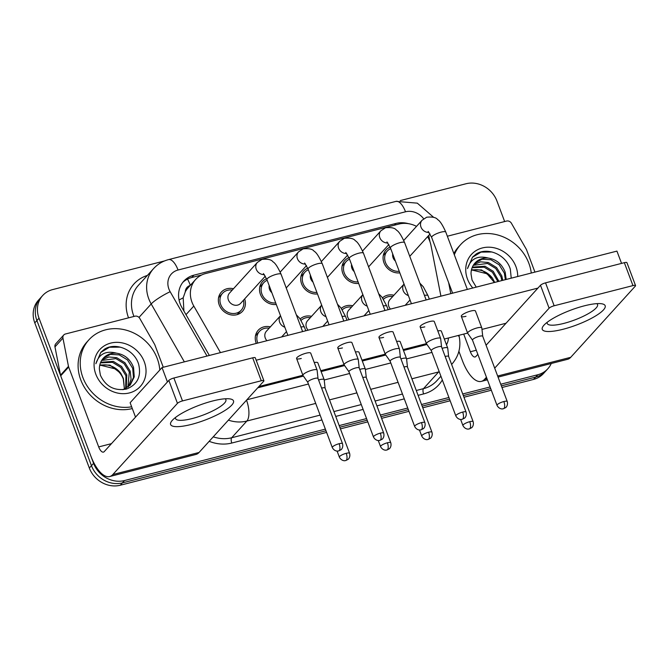 <?xml version="1.0" encoding="UTF-8"?>
<svg xmlns="http://www.w3.org/2000/svg" width="669" height="669" viewBox="0 0 669 669"><rect width="100%" height="100%" fill="white"/><g stroke="black" fill="none" stroke-linecap="round" stroke-linejoin="round"><path stroke-width="1" d="M256.286 343.448A14.283 12.594 -137.8 0 1 256.152 343.088A14.283 12.594 -137.8 0 1 258.209 330.26A14.283 12.594 -137.8 0 1 270.368 326.857M244.67 298.901A14.283 12.594 -137.8 0 1 242.462 311.336A14.283 12.594 -137.8 0 1 229.818 314.606A14.283 12.594 -137.8 0 1 219.248 304.972A14.283 12.594 -137.8 0 1 221.314 292.136A14.283 12.594 -137.8 0 1 233.473 288.74M276.289 304.487A14.283 12.594 -137.8 0 1 260.433 294.427A14.283 12.594 -137.8 0 1 262.491 281.599A14.283 12.594 -137.8 0 1 266.588 278.73M317.466 293.942A14.283 12.594 -137.8 0 1 301.61 283.882A14.283 12.594 -137.8 0 1 303.667 271.054A14.283 12.594 -137.8 0 1 307.773 268.194M358.643 283.405A14.283 12.594 -137.8 0 1 342.787 273.345A14.283 12.594 -137.8 0 1 344.853 260.509A14.283 12.594 -137.8 0 1 348.95 257.649M399.828 272.86A14.283 12.594 -137.8 0 1 383.973 262.8A14.283 12.594 -137.8 0 1 386.03 249.963A14.283 12.594 -137.8 0 1 390.127 247.104M440.913 296.175L430.961 245.331A25.205 22.228 42.2 0 0 429.807 241.266A25.205 22.228 42.2 0 0 427.566 236.692M190.205 285.462A8.404 7.409 42.2 0 0 185.296 291.826L183.181 297.839L183.9 311.018M185.296 291.826A25.205 22.228 -137.8 0 1 188.165 287.712L195.607 279.508A25.205 22.228 42.2 0 0 193.801 306.051L220.469 352.613M416.519 226.373A25.205 22.228 42.2 0 0 398.891 224.056L205.651 273.529A25.205 22.228 42.2 0 0 195.607 279.508M341.332 308.409A14.283 12.594 -137.8 0 1 352.73 305.775M300.155 318.954A14.283 12.594 -137.8 0 1 311.553 316.32M382.517 297.864A14.283 12.594 -137.8 0 1 393.907 295.23M325.377 429.122L124.501 480.551A25.205 22.228 -137.8 0 1 93.585 463.341L39.028 318.193L36.904 320.535A25.205 22.228 -137.8 0 1 40.541 297.889A25.205 22.228 -137.8 0 0 36.904 320.535L91.461 465.691L36.904 320.535L34.78 322.884A25.205 22.228 -137.8 0 1 38.417 300.239L42.665 295.547A25.205 22.228 -137.8 0 1 52.717 289.568L164.515 260.943M124.501 480.551L122.377 482.893A25.205 22.228 -137.8 0 1 91.461 465.691A25.205 22.228 -137.8 0 0 122.377 482.893L325.995 430.769L122.377 482.893L120.244 485.242A25.205 22.228 -137.8 0 1 89.337 468.032L34.78 322.884M551.264 363.484A25.205 22.228 -137.8 0 1 547.836 368.761A25.205 22.228 -137.8 0 1 537.784 374.749L535.66 377.09L501.357 385.871L535.66 377.09A25.205 22.228 -137.8 0 0 545.703 371.111A25.205 22.228 -137.8 0 1 535.66 377.09L533.528 379.432L501.976 387.51M490.712 388.597L463.341 395.605L490.712 388.597M449.535 399.142L422.164 406.15L449.535 399.142M408.358 409.679L380.979 416.687L408.358 409.679M367.172 420.224L339.802 427.232L367.172 420.224M547.836 368.761L543.579 373.453A25.205 22.228 -137.8 0 1 533.528 379.432M491.33 390.236L463.96 397.244M450.153 400.781L422.775 407.789M408.968 411.326L381.598 418.334M367.791 421.863L340.421 428.871M326.614 432.408L120.244 485.242M408.45 223.672A25.205 22.228 42.2 0 0 396.031 223.429L193.859 275.185A25.205 22.228 42.2 0 0 183.808 281.172A25.205 22.228 42.2 0 0 182.01 307.707L209.347 355.465M400.254 200.591L466 183.758A25.205 22.228 -137.8 0 1 496.916 200.968L504.652 221.548M39.028 318.193A25.205 22.228 -137.8 0 1 42.665 295.547M537.784 374.749L500.738 384.232M490.093 386.958L462.722 393.966M448.916 397.495L421.545 404.502M407.739 408.04L380.36 415.048M366.553 418.585L339.183 425.593M257.749 387.794L303.425 376.103M321.12 371.571L344.602 365.558M362.305 361.026L385.779 355.022M403.482 350.489L426.964 344.476M182.796 282.385A25.205 22.228 -137.8 0 1 191.727 277.526L201.67 274.984M390.721 248.642A12.602 11.114 42.2 0 0 387.276 251.092A12.602 11.114 42.2 0 0 385.453 262.415A12.602 11.114 42.2 0 0 399.242 271.313M392.728 253.986A7.56 6.673 42.2 0 0 393.104 257.757A7.56 6.673 42.2 0 0 395.387 261.052M482.725 336.315L481.831 328.002A7.56 1.79 159.4 0 0 481.805 327.902A7.56 1.79 159.4 0 0 477.122 327.919A7.56 1.79 159.4 0 0 468.041 332.267A7.56 1.79 159.4 0 0 467.656 333.221A7.56 1.79 159.4 0 0 467.706 333.313L472.506 340.153M482.734 336.356A5.461 1.296 159.4 0 0 482.717 336.273A5.461 1.296 159.4 0 0 479.33 336.29A5.461 1.296 159.4 0 0 472.774 339.434A5.461 1.296 159.4 0 0 472.49 340.12A5.461 1.296 159.4 0 0 472.531 340.187M392.703 296.559A12.602 11.114 42.2 0 0 383.462 299.277M408.366 295.581A7.56 6.673 42.2 0 1 403.181 290.605A7.56 6.673 42.2 0 1 404.043 284.082L389.918 299.628A7.56 6.673 42.2 0 0 388.823 306.427A7.56 6.673 42.2 0 0 390.47 309.095M448.631 356.468L447.737 348.164A7.56 1.79 159.4 0 0 447.712 348.056A7.56 1.79 159.4 0 0 443.029 348.081A7.56 1.79 159.4 0 0 442.1 348.332M448.631 356.51A5.461 1.296 159.4 0 0 448.615 356.435A5.461 1.296 159.4 0 0 445.236 356.452A5.461 1.296 159.4 0 0 445.161 356.468M349.544 259.187A12.602 11.114 42.2 0 0 346.099 261.638A12.602 11.114 42.2 0 0 344.276 272.96A12.602 11.114 42.2 0 0 358.066 281.858M351.551 264.523A7.56 6.673 42.2 0 0 351.927 268.302A7.56 6.673 42.2 0 0 354.21 271.597M466.059 412.062C467.129 416.202 464.42 418.376 464.487 418.142L462.304 419.271A5.461 2.224 75.6 0 0 462.814 418.945A5.461 2.224 -104.4 0 0 462.672 412.079A5.461 1.296 159.4 0 1 466.059 412.062L441.532 346.818A5.461 1.296 159.4 0 1 441.557 346.893L440.654 338.547A7.56 1.79 159.4 0 0 440.628 338.439A7.56 1.79 159.4 0 0 435.945 338.464A7.56 1.79 159.4 0 0 426.864 342.812A7.56 1.79 159.4 0 0 426.479 343.757A7.56 1.79 159.4 0 0 426.529 343.858L431.329 350.698M441.532 346.818A5.461 1.296 159.4 0 0 438.153 346.835A5.461 1.296 159.4 0 0 431.589 349.979A5.461 1.296 159.4 0 0 431.313 350.665A5.461 1.296 159.4 0 0 431.346 350.732M308.367 269.724A12.602 11.114 42.2 0 0 304.913 272.183A12.602 11.114 42.2 0 0 303.099 283.505A12.602 11.114 42.2 0 0 316.889 292.403M310.374 275.068A7.56 6.673 42.2 0 0 310.751 278.848A7.56 6.673 42.2 0 0 313.025 282.134M400.371 357.397L399.477 349.093A7.56 1.79 159.4 0 0 399.452 348.984A7.56 1.79 159.4 0 0 394.769 349.009A7.56 1.79 159.4 0 0 385.687 353.357A7.56 1.79 159.4 0 0 385.294 354.302A7.56 1.79 159.4 0 0 385.344 354.403L390.144 361.243A5.461 1.296 159.4 0 1 390.136 361.201A5.461 1.296 159.4 0 1 390.412 360.524A5.461 1.296 159.4 0 1 396.976 357.38A5.461 1.296 159.4 0 1 400.355 357.363A5.461 1.296 159.4 0 1 400.371 357.438M267.182 280.269A12.602 11.114 42.2 0 0 263.737 282.728A12.602 11.114 42.2 0 0 261.913 294.051A12.602 11.114 42.2 0 0 275.703 302.948M269.189 285.613A7.56 6.673 42.2 0 0 269.565 289.393A7.56 6.673 42.2 0 0 271.848 292.679M359.186 367.942L358.291 359.638A7.56 1.79 159.4 0 0 358.266 359.529A7.56 1.79 159.4 0 0 353.583 359.546A7.56 1.79 159.4 0 0 344.502 363.903A7.56 1.79 159.4 0 0 344.117 364.848A7.56 1.79 159.4 0 0 344.167 364.948L348.967 371.78M359.194 367.983A5.461 1.296 159.4 0 0 359.178 367.908A5.461 1.296 159.4 0 0 355.791 367.925A5.461 1.296 159.4 0 0 349.235 371.061A5.461 1.296 159.4 0 0 348.95 371.747A5.461 1.296 159.4 0 0 348.992 371.813M232.26 290.07A12.602 11.114 42.2 0 0 222.56 293.265A12.602 11.114 42.2 0 0 220.737 304.587A12.602 11.114 42.2 0 0 230.061 313.092A12.602 11.114 42.2 0 0 241.216 310.207A12.602 11.114 42.2 0 0 243.457 300.23M263.427 273.554L266.931 279.592A7.56 1.79 159.4 0 1 275.971 274.407A7.56 1.79 159.4 0 1 276.397 274.29A7.56 1.79 159.4 0 1 281.08 274.273C277.869 267.098 275.151 262.934 272.935 261.796C271.413 259.614 267.759 258.811 261.964 259.388L257.348 262.432L229.475 293.139A7.56 6.673 42.2 0 0 228.388 299.929A7.56 6.673 42.2 0 0 233.983 305.031A7.56 6.673 42.2 0 0 240.673 303.3L265.334 276.121M318.009 378.487L317.114 370.174A7.56 1.79 159.4 0 0 317.089 370.066A7.56 1.79 159.4 0 0 312.406 370.091A7.56 1.79 159.4 0 0 303.325 374.439A7.56 1.79 159.4 0 0 302.94 375.393A7.56 1.79 159.4 0 0 302.99 375.485L307.79 382.325M318.018 378.529A5.461 1.296 159.4 0 0 317.992 378.445A5.461 1.296 159.4 0 0 314.614 378.462A5.461 1.296 159.4 0 0 308.049 381.606A5.461 1.296 159.4 0 0 307.773 382.292A5.461 1.296 159.4 0 0 307.807 382.359M351.526 307.104A12.602 11.114 42.2 0 0 342.285 309.822M367.181 306.118A7.56 6.673 42.2 0 1 362.004 301.142A7.56 6.673 42.2 0 1 362.866 294.628L348.741 310.173A7.56 6.673 42.2 0 0 347.646 316.964A7.56 6.673 42.2 0 0 349.293 319.631M407.454 367.013L406.56 358.701A7.56 1.79 159.4 0 0 406.535 358.601A7.56 1.79 159.4 0 0 401.852 358.617A7.56 1.79 159.4 0 0 400.923 358.877M407.454 367.055A5.461 1.296 159.4 0 0 407.438 366.972A5.461 1.296 159.4 0 0 404.051 366.988A5.461 1.296 159.4 0 0 403.984 367.013M310.341 317.65A12.602 11.114 42.2 0 0 301.1 320.367M326.004 316.663A7.56 6.673 42.2 0 1 320.827 311.687A7.56 6.673 42.2 0 1 321.68 305.164L307.556 320.719A7.56 6.673 42.2 0 0 306.469 327.509A7.56 6.673 42.2 0 0 308.116 330.177M366.269 377.559L365.374 369.246A7.56 1.79 159.4 0 0 365.349 369.137A7.56 1.79 159.4 0 0 360.666 369.163A7.56 1.79 159.4 0 0 359.746 369.422M366.278 377.592A5.461 1.296 159.4 0 0 366.261 377.517A5.461 1.296 159.4 0 0 362.874 377.533A5.461 1.296 159.4 0 0 362.799 377.55M269.164 328.186A12.602 11.114 42.2 0 0 259.455 331.389A12.602 11.114 42.2 0 0 257.64 342.712A12.602 11.114 42.2 0 0 257.774 343.063M280.503 315.701L266.379 331.255A7.56 6.673 42.2 0 0 265.284 338.054A7.56 6.673 42.2 0 0 266.931 340.722M325.092 388.095L324.197 379.791A7.56 1.79 159.4 0 0 324.172 379.683A7.56 1.79 159.4 0 0 319.489 379.708A7.56 1.79 159.4 0 0 318.561 379.959M325.092 388.137A5.461 1.296 159.4 0 0 325.075 388.062A5.461 1.296 159.4 0 0 321.697 388.079A5.461 1.296 159.4 0 0 321.622 388.095M454.326 254.78A42.005 37.054 -137.8 0 1 460.615 244.637A42.005 37.054 -137.8 0 1 497.795 235.003A42.005 37.054 -137.8 0 1 528.878 263.343A42.005 37.054 -137.8 0 1 531.27 273.044M453.858 253.534A42.005 37.054 -137.8 0 1 458.482 246.978L460.615 244.637M471.344 270.401A18.991 16.75 -137.8 0 1 492.493 278.22L494.7 282.326M494.399 282.485L487.049 273.772L472.749 270.192M505.371 279.675L504.351 273.153L499.133 264.782L490.887 259.723L482.023 259.229L474.798 263.243M506.19 279.466L505.195 272.224C501.934 264.071 496.289 259.346 488.261 258.05C477.566 255.257 470.65 258.769 467.514 268.578L472.548 257.13L476.161 254.019C487.4 246.719 506.341 254.655 510.355 269.339L511.225 278.179M501.834 280.579L500.972 276.874L495.762 268.503L487.517 263.444L473.276 265.334M502.762 280.344L501.817 275.946L496.599 267.575L488.362 262.516L480.493 261.83L473.627 264.782M497.903 281.59L492.384 272.224L484.139 267.165L472.105 267.751M498.923 281.323L493.229 271.296L484.983 266.237L472.364 267.115M492.493 278.22L481.605 269.958L471.478 269.791M472.807 288.013A27.387 24.159 -137.8 0 1 467.48 279.065A27.387 24.159 -137.8 0 1 482.349 247.948A27.387 24.159 -137.8 0 1 515.95 266.655A27.387 24.159 -137.8 0 1 517.689 276.523M488.261 258.05A18.991 16.75 -137.8 0 0 474.99 263.026A18.991 16.75 -137.8 0 0 471.051 274.064L472.046 280.052L476.244 287.135M491.991 251.987L481.086 252.096L472.373 257.322M131.651 406.802A42.005 37.054 -137.8 0 1 82.889 377.525A42.005 37.054 -137.8 0 1 88.952 339.785A42.005 37.054 -137.8 0 1 126.14 330.152A42.005 37.054 -137.8 0 1 157.223 358.492A42.005 37.054 -137.8 0 1 159.791 370.041M132.303 408.55A42.005 37.054 -137.8 0 1 80.765 379.867A42.005 37.054 -137.8 0 1 86.828 342.127L88.952 339.785M99.689 365.55A18.991 16.75 -137.8 0 1 120.838 373.369L123.431 378.529L124.309 388.053L123.305 378.988C121.75 374.933 119.115 371.571 115.394 368.92L101.094 365.349M129.803 385.511L133.474 377.45L132.696 368.301L127.478 359.93L119.233 354.879L110.36 354.378L103.143 358.4M122.92 389.709L130.196 385.101L134.26 376.856L133.541 367.373C130.279 359.22 124.635 354.503 116.607 353.199C105.903 350.405 98.987 353.918 95.859 363.735L100.885 352.287L104.506 349.176C115.745 341.867 134.686 349.803 138.7 364.488C141.435 376.53 137.354 384.725 126.458 389.057C114.416 391.181 105.727 386.557 100.392 375.2L99.388 369.213A18.991 16.75 -137.8 0 1 103.335 358.183A18.991 16.75 -137.8 0 1 116.607 353.199M127.896 387.175L129.318 372.023L124.1 363.652L115.854 358.601L101.621 360.482M128.398 386.782L131.082 379.223L130.162 371.094L124.944 362.723L116.699 357.664L108.83 356.987L101.972 359.93M125.688 388.555L125.939 375.744L120.721 367.373L112.476 362.322L100.442 362.899M126.265 388.237L126.784 374.816L121.566 366.445L113.32 361.385L100.701 362.264M120.838 373.369L109.95 365.107L99.815 364.94M144.295 361.804A27.387 24.159 -137.8 0 1 129.418 392.92A27.387 24.159 -137.8 0 1 95.818 374.214A27.387 24.159 -137.8 0 1 110.694 343.105A27.387 24.159 -137.8 0 1 144.295 361.804M120.328 347.136L109.423 347.244L100.718 352.471M584.355 305.825A33.601 7.961 -20.6 0 1 601.046 303.684A33.601 7.961 -20.6 0 1 597.977 314.43A33.601 7.961 -20.6 0 1 563.081 329.265A33.601 7.961 -20.6 0 1 544.022 325.117A33.601 7.961 -20.6 0 1 584.355 305.825M547.234 322.257A26.885 6.372 159.4 0 0 547.225 323.478A26.885 6.372 159.4 0 0 563.883 323.395A26.885 6.372 159.4 0 0 597.551 304.562A26.885 6.372 159.4 0 0 596.74 303.642M447.352 236.224L506.575 221.054A4.198 3.705 42.2 0 1 511.425 223.279L526.244 249.161A4.198 3.705 42.2 0 1 526.553 249.805L534.932 272.107M458.892 351.284L462.371 360.549A33.601 13.681 -104.4 0 0 481.346 381.389A33.601 13.681 -104.4 0 0 484.498 379.39L486.447 377.241M498.062 377.107L567.571 359.312A33.601 13.681 -104.4 0 0 570.724 357.313L635.333 286.115A4.198 0.995 159.4 0 0 635.55 285.588A4.198 0.995 159.4 0 0 632.949 285.604L624.336 262.683A4.198 0.995 -20.6 0 1 626.937 262.674L635.55 285.588M554.158 305.775A4.198 0.995 159.4 0 0 549.107 308.192L540.493 285.27A4.198 0.995 -20.6 0 1 545.544 282.853L554.158 305.775L632.949 285.604M494.692 368.151L549.107 308.192M545.544 282.853L624.336 262.683M540.493 285.27L486.079 345.237M477.833 354.327L475.885 356.477A8.404 3.42 75.6 0 1 475.09 356.97A8.404 3.42 75.6 0 1 470.349 351.76L463.709 334.082M212.692 400.974A33.601 7.961 -20.6 0 1 229.383 398.833A33.601 7.961 -20.6 0 1 226.314 409.579A33.601 7.961 -20.6 0 1 191.426 424.414A33.601 7.961 -20.6 0 1 172.368 420.266A33.601 7.961 -20.6 0 1 212.692 400.974M175.579 417.406A26.885 6.372 159.4 0 0 175.571 418.627A26.885 6.372 159.4 0 0 192.22 418.543A26.885 6.372 159.4 0 0 225.896 399.711A26.885 6.372 159.4 0 0 225.085 398.791M68.472 366.353A4.198 3.705 42.2 0 0 68.673 367.03L60.695 375.827A4.198 3.705 -137.8 0 1 60.503 375.15L68.472 366.353L62.945 338.096A4.198 3.705 42.2 0 1 63.747 335.002A4.198 3.705 42.2 0 1 65.42 333.998L134.921 316.211A4.198 3.705 42.2 0 1 139.771 318.427L154.589 344.309A4.198 3.705 42.2 0 1 154.89 344.961L163.278 367.256M60.695 375.827L90.716 455.706A33.601 13.681 -104.4 0 0 109.691 476.537A33.601 13.681 -104.4 0 0 112.835 474.538L177.452 403.34L168.839 380.418L104.222 451.625A8.404 3.42 75.6 0 1 103.436 452.119A8.404 3.42 75.6 0 1 98.694 446.917L68.673 367.03M60.503 375.15L54.967 346.885A4.198 3.705 -137.8 0 1 55.77 343.791L63.747 335.002M109.691 476.537L195.908 454.46A33.601 13.681 -104.4 0 0 199.061 452.47L263.678 381.263A4.198 0.995 159.4 0 0 263.895 380.736A4.198 0.995 159.4 0 0 261.286 380.753L252.673 357.831A4.198 0.995 -20.6 0 1 255.282 357.823L263.895 380.736M168.839 380.418A4.198 0.995 -20.6 0 1 173.881 378.01L182.495 400.923L261.286 380.753M182.495 400.923A4.198 0.995 159.4 0 0 177.452 403.34M173.881 378.01L252.673 357.831M314.271 362.565A7.56 1.79 -20.6 0 1 317.825 362.799L324.172 379.683M355.448 352.019A7.56 1.79 -20.6 0 1 359.002 352.254L365.349 369.137M396.625 341.483A7.56 1.79 -20.6 0 1 400.187 341.717L406.535 358.601M301.276 358.484A7.56 1.79 -20.6 0 1 296.593 358.509A7.56 1.79 -20.6 0 1 306.059 353.207A7.56 1.79 -20.6 0 1 310.742 353.19L317.089 370.066M342.453 347.939A7.56 1.79 -20.6 0 1 337.77 347.964A7.56 1.79 -20.6 0 1 347.236 342.67A7.56 1.79 -20.6 0 1 351.927 342.645L358.266 359.529M383.63 337.402A7.56 1.79 -20.6 0 1 378.947 337.419A7.56 1.79 -20.6 0 1 388.421 332.125A7.56 1.79 -20.6 0 1 393.104 332.1L399.452 348.984M424.815 326.857A7.56 1.79 -20.6 0 1 420.132 326.882A7.56 1.79 -20.6 0 1 429.598 321.58A7.56 1.79 -20.6 0 1 434.281 321.555L440.628 338.439M437.81 330.938A7.56 1.79 -20.6 0 1 441.364 331.172L447.712 348.056M465.992 316.312A7.56 1.79 -20.6 0 1 461.309 316.337A7.56 1.79 -20.6 0 1 470.775 311.035A7.56 1.79 -20.6 0 1 475.467 311.018L481.805 327.902M135.531 417.13L130.12 402.738L162.032 367.574L616.935 251.109L621.551 263.394M256.177 360.223L537.943 288.088M506.032 323.244L481.981 329.407M467.606 333.087L444.325 339.041M426.429 343.623L403.148 349.586M385.244 354.169L361.962 360.131M344.067 364.714L320.786 370.676M302.89 375.259L258.92 386.515M162.032 367.574L167.434 381.966M179.066 300.005A25.205 4.098 -29.8 0 1 183.181 297.839M425.977 344.727A25.205 10.261 -104.4 0 0 425.718 343.807M190.347 285.303A25.205 10.261 -104.4 0 0 187.521 279.098M185.99 314.664L193.801 306.051M89.337 468.032L93.585 463.341M394.417 225.202L396.031 223.429M423.669 218.796A16.8 14.818 42.2 0 0 405.514 211.789L178.054 270.017A16.8 14.818 42.2 0 0 168.931 289.1A16.8 14.818 42.2 0 0 170.16 291.701L207.014 356.059M433.671 217.35L417.305 203.15L396.031 201.369A16.8 6.841 75.6 0 1 405.514 211.789M184.351 361.862L151.194 303.96A33.601 29.645 -137.8 0 1 148.752 298.767A33.601 29.645 -137.8 0 1 153.602 268.578L138.441 285.278A33.601 29.645 42.2 0 0 133.591 315.467A33.601 29.645 42.2 0 0 133.976 316.445M138.985 317.415L151.194 303.96A16.8 2.735 -29.8 0 1 170.16 291.701M442.326 379.967A37.799 33.35 -137.8 0 1 423.602 393.932L418.1 395.337M404.293 398.875L376.915 405.882M363.108 409.411L335.738 416.419M321.931 419.956L231.792 443.037A37.799 33.35 -137.8 0 1 209.188 441.314M128.532 317.842A37.799 33.35 -137.8 0 1 147.381 275.427M452.052 363.969A33.601 29.645 -137.8 0 1 451.625 364.429L452.052 363.969C458.683 356.251 461.1 347.286 459.294 337.067L458.942 335.303M439.249 371.78A33.601 29.645 -137.8 0 1 438.647 371.939L423.494 388.647A33.601 29.645 42.2 0 0 436.89 380.669L440.921 376.229M315.718 403.415L246.844 421.052L231.691 437.752L320.108 415.115M246.518 400.171A16.8 6.841 75.6 0 1 246.844 421.052A33.601 29.645 -137.8 0 1 228.405 420.132M213.252 436.832A33.601 29.645 42.2 0 0 231.691 437.752A4.198 1.706 -104.4 0 0 231.792 443.037M439.098 371.37A16.8 6.841 75.6 0 1 438.647 371.939L411.878 378.796M398.072 382.334L370.701 389.341M356.895 392.87L329.524 399.878M333.915 411.577L361.293 404.569M375.1 401.032L402.47 394.024M416.277 390.495L423.494 388.647A4.198 1.706 -104.4 0 0 423.602 393.932M429.983 241.752L428.737 235.404M246.861 399.794L308.426 384.031M324.222 379.992L349.611 373.494M365.399 369.447L390.788 362.949M406.576 358.91L431.965 352.404M446.466 344.736A16.8 14.818 42.2 0 0 448.414 337.996M457.972 335.554A16.8 5.109 -11.1 0 1 459.294 337.067M396.031 201.369L168.571 259.605A16.8 6.841 75.6 0 1 178.054 270.017M191.727 277.526L193.859 275.185M503.857 401.534A5.461 2.224 -104.4 0 1 503.991 408.408A5.461 2.224 75.6 0 1 503.481 408.726L505.664 407.597C505.605 407.831 508.306 405.657 507.236 401.517A5.461 1.296 159.4 0 0 503.857 401.534A5.461 1.296 159.4 0 0 497.017 405.364L472.49 340.12M403.733 240.464L422.064 220.26A7.56 6.673 42.2 0 0 420.977 227.05A7.56 6.673 42.2 0 0 429.063 232.411M422.064 220.26L426.68 217.224C432.475 216.639 436.138 217.442 437.66 219.624C439.876 220.77 442.585 224.926 445.797 232.101A7.56 1.79 159.4 0 0 441.114 232.126A7.56 1.79 159.4 0 0 440.695 232.235A7.56 1.79 159.4 0 0 431.647 237.42L428.143 231.382M469.755 421.687A5.461 2.224 -104.4 0 1 469.897 428.561A5.461 2.224 75.6 0 1 469.379 428.888L471.57 427.75C471.503 427.984 474.212 425.81 473.142 421.671A5.461 1.296 159.4 0 0 469.755 421.687A5.461 1.296 159.4 0 0 462.915 425.517L460.632 419.43M419.848 283.163L423.268 286.742L428.009 295.648A7.56 1.79 159.4 0 0 424.455 295.414M362.556 251L380.887 230.805A7.56 6.673 42.2 0 0 379.791 237.595A7.56 6.673 42.2 0 0 387.886 242.947M380.887 230.805L385.503 227.761C391.298 227.184 394.953 227.987 396.474 230.169C398.691 231.307 401.408 235.471 404.62 242.646A7.56 1.79 159.4 0 0 399.937 242.663A7.56 1.79 159.4 0 0 399.51 242.78A7.56 1.79 159.4 0 0 390.47 247.965L386.966 241.927M462.672 412.079A5.461 1.296 159.4 0 0 455.832 415.901L431.313 350.665M421.495 422.616A5.461 2.224 -104.4 0 1 421.629 429.49A5.461 2.224 75.6 0 1 421.119 429.816L423.31 428.678C423.243 428.921 425.952 426.738 424.874 422.599A5.461 1.296 159.4 0 0 421.495 422.616A5.461 1.296 159.4 0 0 414.655 426.446L390.136 361.201M321.371 261.546L339.701 241.35A7.56 6.673 42.2 0 0 338.614 248.14A7.56 6.673 42.2 0 0 346.709 253.492M339.701 241.35L344.318 238.306C350.113 237.729 353.776 238.532 355.298 240.715C357.514 241.852 360.231 246.008 363.443 253.183A7.56 1.79 159.4 0 0 358.76 253.208A7.56 1.79 159.4 0 0 358.333 253.325A7.56 1.79 159.4 0 0 349.285 258.502L345.781 252.464M380.318 433.161A5.461 2.224 -104.4 0 1 380.452 440.035A5.461 2.224 75.6 0 1 379.942 440.353L382.124 439.224C382.066 439.458 384.767 437.283 383.697 433.144A5.461 1.296 159.4 0 0 380.318 433.161A5.461 1.296 159.4 0 0 373.478 436.991L348.95 371.747M280.194 272.091L298.525 251.887A7.56 6.673 42.2 0 0 297.437 258.686A7.56 6.673 42.2 0 0 305.524 264.038M298.525 251.887L303.141 248.851C308.936 248.274 312.599 249.069 314.121 251.251C316.337 252.397 319.046 256.553 322.266 263.728A7.56 1.79 159.4 0 0 317.574 263.753A7.56 1.79 159.4 0 0 317.156 263.862A7.56 1.79 159.4 0 0 308.108 269.047L304.604 263.009M339.133 443.706A5.461 2.224 -104.4 0 1 339.275 450.572A5.461 2.224 75.6 0 1 338.765 450.898L340.947 449.769C340.881 450.003 343.59 447.829 342.52 443.689A5.461 1.296 159.4 0 0 339.133 443.706A5.461 1.296 159.4 0 0 332.292 447.528L307.773 382.292M257.348 262.432A7.56 6.673 42.2 0 0 256.252 269.222A7.56 6.673 42.2 0 0 264.347 274.583M428.578 432.233A5.461 2.224 -104.4 0 1 428.712 439.107A5.461 2.224 75.6 0 1 428.202 439.424L430.384 438.295C430.326 438.529 433.035 436.355 431.957 432.216A5.461 1.296 159.4 0 0 428.578 432.233A5.461 1.296 159.4 0 0 421.738 436.063L419.455 429.975M378.671 293.699L382.091 297.287L386.833 306.193A7.56 1.79 159.4 0 0 383.278 305.959M387.401 442.778A5.461 2.224 -104.4 0 1 387.535 449.643A5.461 2.224 75.6 0 1 387.025 449.969L389.207 448.84C389.149 449.075 391.85 446.9 390.78 442.761A5.461 1.296 159.4 0 0 387.401 442.778A5.461 1.296 159.4 0 0 380.561 446.599L378.269 440.52M337.494 304.244L340.914 307.832L345.656 316.73A7.56 1.79 159.4 0 0 342.093 316.496M346.216 453.314A5.461 2.224 -104.4 0 1 346.358 460.188A5.461 2.224 75.6 0 1 345.84 460.515L348.031 459.377C347.964 459.62 350.673 457.437 349.603 453.298A5.461 1.296 159.4 0 0 346.216 453.314A5.461 1.296 159.4 0 0 339.375 457.144L337.092 451.057M280.503 315.709A7.56 6.673 42.2 0 0 279.65 322.232A7.56 6.673 42.2 0 0 284.827 327.208M296.308 314.79L299.729 318.369L304.47 327.275A7.56 1.79 159.4 0 0 300.916 327.041M484.498 379.39L487.015 378.746M497.652 376.02L570.724 357.313M470.349 351.76L476.295 350.238M112.835 474.538L199.061 452.47M98.694 446.917L111.464 443.647M62.945 338.096L54.967 346.885M168.571 259.605C162.684 261.144 157.692 264.13 153.602 268.578M450.797 293.649L448.631 282.611M387.276 251.092L383.287 255.483M431.647 237.42L452.604 293.181M461.309 316.337L467.656 333.221M409.763 256.319L430.058 233.958M445.797 232.101L467.338 289.409M507.236 401.517L482.717 336.273M497.017 405.364C499.141 409.478 502.979 409.002 502.544 408.884L503.481 408.726M405.163 305.332L410.022 299.98M428.009 295.648L429.331 299.143M473.142 421.671L448.615 356.435M462.915 425.517C465.047 429.64 468.877 429.155 468.451 429.038L469.379 428.888M346.099 261.638L342.11 266.028M390.47 247.965L411.427 303.726M420.132 326.882L426.479 343.757M368.586 266.864L388.873 244.494M404.62 242.646L426.161 299.955M455.832 415.901C457.964 420.023 461.802 419.538 461.367 419.43L462.304 419.271M304.913 272.183L300.933 276.573M349.285 258.502L370.25 314.271M378.947 337.419L385.294 354.302M327.4 277.401L347.696 255.04M363.443 253.183L384.984 310.5M424.874 422.599L400.355 357.363M414.655 426.446C416.779 430.568 420.617 430.083 420.191 429.966L421.119 429.816M263.737 282.728L259.748 287.118M308.108 269.047L329.064 324.808M337.77 347.964L344.117 364.848M286.223 287.946L306.519 265.585M322.266 263.728L343.807 321.036M383.697 433.144L359.178 367.908M373.478 436.991C375.602 441.114 379.44 440.628 379.005 440.511L379.942 440.353M222.56 293.265L218.571 297.655M266.931 279.592L287.887 335.353M296.593 358.509L302.94 375.393M241.216 310.207L237.236 314.597M281.08 274.273L302.622 331.581M342.52 443.689L317.992 378.445M332.292 447.528C334.425 451.65 338.263 451.174 337.828 451.057L338.765 450.898M363.986 315.868L368.836 310.525M386.833 306.193L388.145 309.688M431.957 432.216L407.438 366.972M421.738 436.063C423.862 440.177 427.7 439.7 427.265 439.583L428.202 439.424M322.809 326.413L327.659 321.07M345.656 316.73L346.968 320.225M390.78 442.761L366.261 377.517M380.561 446.599C382.685 450.722 386.523 450.237 386.088 450.12L387.025 449.969M259.455 331.389L255.474 335.779M281.624 336.959L286.483 331.607M304.47 327.275L305.792 330.77M349.603 453.298L325.075 388.062M339.375 457.144C341.508 461.267 345.346 460.782 344.911 460.665L345.84 460.515M481.346 381.389L487.417 379.833"/></g></svg>
